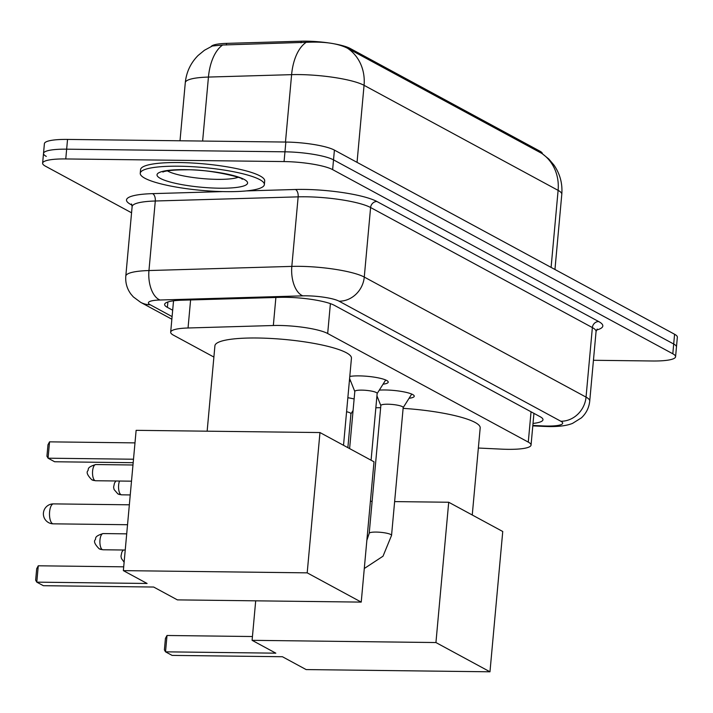 <?xml version="1.0" encoding="UTF-8"?>
<svg xmlns="http://www.w3.org/2000/svg" width="713" height="713" viewBox="0 0 713 713"><rect width="100%" height="100%" fill="white"/><g stroke="black" fill="none" stroke-linecap="round" stroke-linejoin="round"><path stroke-width="1.07" d="M350.698 381.241A21.212 3.904 5.2 0 1 349.388 380.795M349.789 376.446A21.212 3.904 5.2 0 1 359.102 375.885A21.212 3.904 5.2 0 1 388.228 382.141A21.212 3.904 5.2 0 1 383.05 384.191M379.298 390.127A21.212 3.904 5.2 0 1 385.136 389.975A21.212 3.904 5.2 0 1 414.253 396.232A21.212 3.904 5.2 0 1 409.075 398.282M478.352 448.031L501.711 449.145A37.388 6.88 -174.8 0 0 507.914 449.333A37.388 6.88 -174.8 0 0 531.051 445.09A37.388 6.88 -174.8 0 0 528.288 442.113L327.677 333.515A37.388 6.88 -174.8 0 0 273.337 325.511L188.045 327.989A37.388 6.88 -174.8 0 0 170.674 332.187A37.388 6.88 -174.8 0 0 173.446 335.163L213.891 357.061M328.114 42.842A33.654 6.194 -174.8 0 0 301.18 41.202L226.547 43.377A33.654 6.194 -174.8 0 0 211.164 46.514M542.397 153.776A33.654 6.194 -174.8 0 0 539.901 151.165L350.083 48.404A33.654 6.194 -174.8 0 0 334.691 43.912M347.846 397.729A19.937 3.672 5.2 0 1 354.129 398.986M541.586 153.286A43.618 39.411 -61.6 0 1 558.11 190.362A49.857 9.171 -174.8 0 1 561.791 194.328C562.646 183.633 560.035 173.883 553.956 165.077L548.823 159.026L542.032 153.536L347.534 48.243C338.764 43.796 326.509 41.764 310.788 42.156L222.652 45.008L212.349 45.997L204.426 50.275L198.089 55.489C190.638 63.029 186.369 72.093 185.291 82.663L180.006 140.782M131.566 212.804L45.391 166.156A37.388 6.88 5.2 0 1 42.62 163.179A37.388 6.88 5.2 0 1 65.765 158.946L284.068 161.575L284.959 151.816A37.388 6.88 5.2 0 1 333.524 159.864L673.696 344.014A37.388 6.88 5.2 0 1 676.459 346.99A37.388 6.88 5.2 0 0 673.696 344.014L333.524 159.864A37.388 6.88 5.2 0 0 284.959 151.816L66.648 149.177L284.959 151.816L285.851 142.056A37.388 6.88 5.2 0 1 334.415 150.104L674.587 334.254A37.388 6.88 5.2 0 1 677.35 337.231L675.576 356.75A37.388 6.88 5.2 0 1 652.431 360.992L593.439 360.279M46.274 156.397A37.388 6.88 5.2 0 1 43.511 153.42A37.388 6.88 5.2 0 1 66.648 149.177A37.388 6.88 5.2 0 0 43.511 153.42L44.402 143.661A37.388 6.88 5.2 0 1 67.539 139.418L285.851 142.056M533.021 423.442A37.388 6.88 -174.8 0 0 542.976 419.734A37.388 6.88 -174.8 0 0 540.213 416.757L334.424 305.36A37.388 6.88 -174.8 0 0 280.084 297.357L182.002 300.2A37.388 6.88 -174.8 0 0 164.632 304.406A37.388 6.88 -174.8 0 0 167.395 307.374L172.68 310.235M534.42 413.629A37.388 6.88 5.2 0 1 533.912 413.683M284.068 161.575A37.388 6.88 5.2 0 1 332.632 169.623L672.805 353.773A37.388 6.88 5.2 0 1 675.576 356.75M178.811 166.209A62.316 11.461 5.2 0 1 264.363 184.578A62.316 11.461 5.2 0 1 225.798 191.645A62.316 11.461 5.2 0 1 140.247 173.277A62.316 11.461 5.2 0 1 178.811 166.209M140.247 173.277L140.577 169.623A62.316 11.461 5.2 0 1 179.141 162.546A62.316 11.461 5.2 0 1 264.692 180.915L264.363 184.578M403.112 408.362A68.546 12.611 5.2 0 1 480.188 427.907L472.256 514.991M375.858 407.774A68.546 12.611 5.2 0 1 380.653 407.684M275.833 653.17L165.523 651.834L172.1 655.399L282.41 656.726L306.135 669.578L489.974 671.798L435.937 642.547L252.099 640.327L275.833 653.17M165.523 651.834L164.391 649.882L165.434 638.411L167.011 635.488L165.523 651.834M252.447 636.522L167.011 635.488M252.099 640.327L255.7 600.827M435.937 642.547L448.709 502.246L394.628 501.595M372.124 501.319L370.404 501.301M448.709 502.246L502.745 531.497L489.974 671.798M207.144 431.187L214.916 345.787A68.546 12.611 5.2 0 1 257.34 338.007A68.546 12.611 5.2 0 1 351.447 358.211L343.523 445.304M147.092 583.475L36.782 582.147L43.368 585.703L153.669 587.04L177.394 599.883L361.233 602.102L307.196 572.851L123.358 570.632L147.092 583.475M36.782 582.147L35.65 580.186L36.693 568.716L38.27 565.792L36.782 582.147M123.706 566.826L38.27 565.792M123.358 570.632L136.13 430.331L319.968 432.55L374.004 461.801L361.233 602.102M307.196 572.851L319.968 432.55M49.553 441.846L48.065 458.192L46.933 456.231L47.976 444.769L49.553 441.846L134.989 442.88M133.188 462.701L54.643 461.757L48.065 458.192L133.5 459.225M403.121 407.711A11.221 2.068 -174.8 0 0 403.193 407.524A11.221 2.068 -174.8 0 0 387.792 404.218A11.221 2.068 -174.8 0 0 380.849 405.492L369.209 533.351A11.221 2.068 -174.8 0 1 376.152 532.076A11.221 2.068 -174.8 0 1 390.439 534.349A11.221 2.068 -174.8 0 1 391.553 535.383L403.193 407.524M377.097 393.621A11.221 2.068 -174.8 0 0 377.159 393.433A11.221 2.068 -174.8 0 0 361.758 390.127A11.221 2.068 -174.8 0 0 354.816 391.401L349.611 448.602M350.876 413.968A11.221 2.068 -174.8 0 0 350.939 413.781A11.221 2.068 -174.8 0 0 346.58 411.722M226.547 43.377L226.395 45.008M301.18 41.202L301.029 42.842M350.083 48.404L349.976 49.607M539.901 151.165L539.794 152.368M531.042 411.802L528.288 442.113M190.594 299.95L188.045 327.989M275.886 297.473L273.337 325.511M330.395 303.64L327.677 333.515M347.534 48.243A43.618 39.411 118.4 0 1 364.058 85.319A49.857 9.171 -174.8 0 0 299.3 74.589A49.857 9.171 -174.8 0 0 291.608 74.651L208.446 77.066A49.857 9.171 -174.8 0 0 185.291 82.663M222.652 45.008A43.618 23.476 88.3 0 0 208.446 77.066L202.626 141.049M305.939 42.504A43.618 23.476 88.3 0 0 291.608 74.651L285.476 142.056M551.096 267.402L558.11 190.362L364.058 85.319L357.044 162.359M334.415 150.104L332.632 169.623M674.587 334.254L672.805 353.773M67.539 139.418L65.765 158.946M532.843 425.429L543.128 425.919A24.928 4.581 -174.8 0 0 547.254 426.044A24.928 4.581 -174.8 0 0 560.837 421.24L339.067 301.189A24.928 4.581 -174.8 0 0 306.697 295.824A24.928 4.581 -174.8 0 0 302.847 295.85L159.979 300.004A24.928 4.581 -174.8 0 0 150.247 304.781L172.1 316.608M132.128 206.601L125.8 276.136A49.857 9.171 5.2 0 1 148.955 270.539L291.822 266.395A49.857 9.171 5.2 0 1 299.513 266.332A49.857 9.171 5.2 0 1 364.272 277.063L586.041 397.114A49.857 9.171 5.2 0 1 589.731 401.08L596.059 331.536A49.857 9.171 -174.8 0 0 592.369 327.579L370.6 207.528A49.857 9.171 -174.8 0 0 305.85 196.797A49.857 9.171 -174.8 0 0 298.15 196.85L155.291 201.004A49.857 9.171 -174.8 0 0 132.128 206.601L131.442 203.963M246.261 190.915L295.396 189.489A56.086 10.321 5.2 0 1 376.901 201.494L598.67 321.545A6.23 5.633 -61.6 0 0 592.369 327.579L586.041 397.114A24.928 22.522 118.4 0 1 560.837 421.24M295.396 189.489A6.23 3.351 -91.7 0 1 298.15 196.85L291.822 266.395A24.928 13.413 88.3 0 0 302.847 295.85M598.67 321.545A56.086 10.321 5.2 0 1 596.46 330.074M132.012 205.139L130.631 204.39A56.086 10.321 5.2 0 1 152.529 193.642L222.911 191.592M339.067 301.189A24.928 22.522 118.4 0 0 364.272 277.063L370.6 207.528A6.23 5.633 -61.6 0 1 376.901 201.494M159.979 300.004A24.928 13.413 88.3 0 1 148.955 270.539L155.291 201.004A6.23 3.351 -91.7 0 0 152.529 193.642M131.798 204.542A6.23 5.633 -61.6 0 0 130.631 204.39M150.247 304.781A24.928 22.522 118.4 0 1 140.604 302.303L171.86 319.219M543.128 425.919A24.928 5.597 92.7 0 0 544.162 426.419L532.798 425.884M167.885 301.982L167.395 307.374M238.115 177.296A37.985 6.987 5.2 0 1 217.296 179.355A37.985 6.987 5.2 0 1 167.377 170.862M185.166 169.649A45.463 8.36 5.2 0 1 244.22 179.435A45.463 8.36 5.2 0 1 219.444 188.205A45.463 8.36 5.2 0 1 160.389 178.419A45.463 8.36 5.2 0 1 185.166 169.649M52.468 523.618A9.973 3.859 90.7 0 0 53.234 523.832A9.973 9.973 0 0 1 43.707 511.355A9.973 9.973 0 0 1 53.475 503.886A9.973 3.859 90.7 0 0 49.598 511.827A9.973 3.859 90.7 0 0 52.468 523.618M103.127 533.565C93.225 536.559 96.505 538.573 95.132 539.866C93.608 541.532 94.963 544.509 99.178 548.787L102.93 549.768A8.101 3.137 -89.3 0 1 102.307 549.589A8.101 3.137 -89.3 0 1 99.918 540.81A8.101 3.137 -89.3 0 1 103.127 533.565L126.709 533.85M99.178 548.787A8.101 7.317 -61.6 0 0 102.307 549.589M121.584 494.831A8.101 3.137 -89.3 0 1 120.969 494.662A8.101 3.137 -89.3 0 1 118.661 489.065A8.101 3.137 -89.3 0 1 119.517 481.034M130.247 494.938L121.593 494.831L117.832 493.859A8.101 7.317 -61.6 0 0 120.969 494.662M95.756 464.546C85.845 467.532 89.125 469.555 87.761 470.847C86.237 472.514 87.583 475.482 91.799 479.769L95.56 480.74A8.101 3.137 -89.3 0 1 94.936 480.571A8.101 3.137 -89.3 0 1 92.547 471.792A8.101 3.137 -89.3 0 1 95.756 464.546L132.974 464.992M91.799 479.769A8.101 7.317 -61.6 0 0 94.936 480.571M533.939 413.362L531.051 445.09M173.535 300.824L170.674 332.187M561.791 194.328L554.955 269.496M544.162 426.419L549.179 426.57C559.242 426.695 567.049 425.625 572.584 423.362L581.407 417.854C586.255 413.299 589.027 407.711 589.731 401.08M597.218 329.067L596.059 331.536M42.62 163.179L43.511 153.42M125.8 276.136C125.292 282.82 127.03 288.845 131.005 294.211L133.331 296.902L140.604 302.303M241.359 178.107L242.126 179.186C246.306 178.713 211.253 169.052 185.737 169.801C163.928 169.899 162.083 172.537 163.09 171.993L164.043 171.075M127.538 524.723L53.234 523.832M129.356 504.804L53.475 503.886M403.184 407.622L411.731 394.084M366.856 540.302L369.209 533.351M380.84 405.59L376.936 395.867M364.29 568.511L383.015 556.202L391.553 535.383M123.349 550.008L121.878 552.014L120.978 556.22L121.451 558.537L124.133 562.183M377.15 393.531L385.697 379.993M377.159 393.433L371.081 460.224M354.807 391.499L349.602 378.505M102.93 549.768L125.238 550.035M350.93 413.879L353.087 410.474M350.939 413.781L347.864 447.648M115.978 480.99L114.499 482.995L113.599 487.202L114.08 489.519L117.832 493.859M95.56 480.74L131.504 481.177"/></g></svg>
